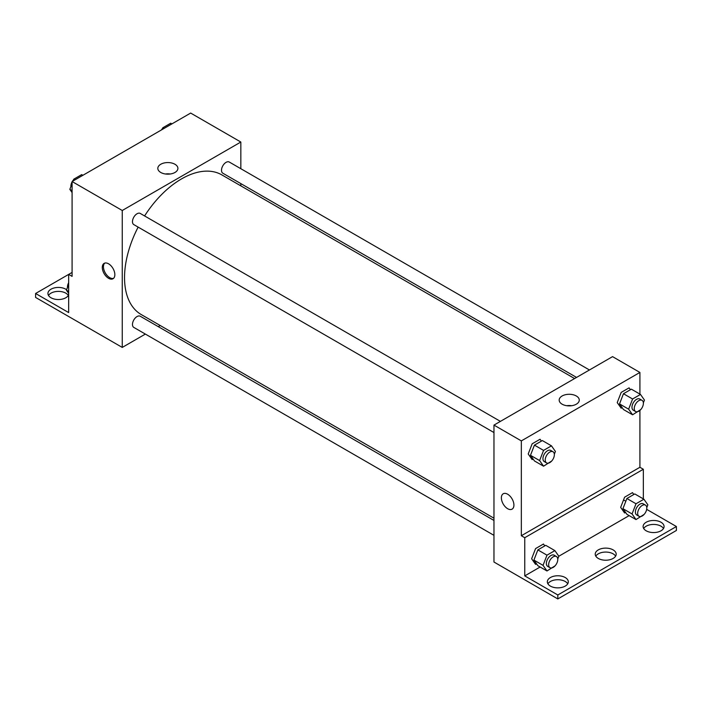 <?xml version="1.0" encoding="UTF-8"?>
<svg xmlns="http://www.w3.org/2000/svg" width="712" height="712" viewBox="0 0 712 712"><rect width="100%" height="100%" fill="white"/><g stroke="black" fill="none" stroke-linecap="round" stroke-linejoin="round"><path stroke-width="1.07" d="M72.09 272.42L68.663 274.396L68.663 312.577L35.6 293.486L68.663 274.396L72.09 276.372L72.09 181.533L190.665 113.066L240.834 142.035L240.834 168.708M108.571 278.303A8.864 5.117 60 0 1 102.777 270.489A8.864 5.117 60 0 1 104.139 263.378A8.864 5.117 60 0 1 113.012 268.495A8.864 5.117 60 0 1 113.012 278.739A8.864 5.117 60 0 1 108.571 278.303M35.6 293.486L35.6 297.438L122.259 347.42L122.259 210.494L72.09 181.533M500.411 421.379L140.255 213.44A6.452 3.72 120 0 0 135.289 215.166A6.452 3.72 120 0 0 132.476 221.663A6.452 3.72 120 0 0 133.811 224.609L493.968 432.549M493.968 520.454L140.255 316.244A6.452 3.72 120 0 0 135.289 317.97A6.452 3.72 120 0 0 132.476 324.458A6.452 3.72 120 0 0 133.811 327.413L493.968 535.344M160.218 325.509L158.26 326.639M145.364 334.079L122.259 347.42M240.834 183.607L240.834 185.859M122.259 210.494L240.834 142.035M589.447 369.973L229.291 162.042A6.452 3.72 120 0 0 224.316 163.769A6.452 3.72 120 0 0 221.503 170.257A6.452 3.72 120 0 0 222.838 173.212L576.542 377.422M574.593 378.553L221.859 174.903A80.625 46.547 120 0 0 144.589 215.941M138.137 227.11A80.625 46.547 120 0 0 124.538 277.644A80.625 46.547 120 0 0 141.234 314.553L493.968 518.194M174.965 164.267A10.039 5.794 180 0 1 177.902 168.361A10.039 5.794 180 0 1 167.863 174.164A10.039 5.794 180 0 1 157.824 168.361A10.039 5.794 180 0 1 164.018 163.004A10.039 5.794 180 0 1 174.965 164.267M170.302 173.986A10.039 5.794 0 0 0 165.433 173.986M104.753 263.111A8.864 5.117 -120 0 0 104.094 270.346A8.864 5.117 -120 0 0 109.719 277.635A8.864 5.117 -120 0 0 113.546 278.339M48.496 295.462A10.484 6.052 180 0 1 65.816 293.157A10.484 6.052 180 0 1 68.308 295.462M68.663 294.715A10.484 6.052 180 0 1 57.334 299.503A10.484 6.052 180 0 1 47.927 293.486A10.484 6.052 180 0 1 54.397 287.897A10.484 6.052 180 0 1 65.816 289.205A10.484 6.052 180 0 1 66.608 289.713M639.91 410.566L639.91 467.277L521.335 535.736L524.753 537.711L524.753 575.892L557.816 594.983L557.816 598.934L493.968 562.026L493.968 425.1L612.551 356.632L639.91 372.438L639.91 394.101M625.83 501.23L623.552 499.913M503.215 493.781A8.864 5.117 -120 0 0 501.853 500.883A8.864 5.117 -120 0 0 507.647 508.706A8.864 5.117 60 0 1 501.853 500.892A8.864 5.117 60 0 1 503.215 493.781A8.864 5.117 60 0 1 512.079 498.898A8.864 5.117 60 0 1 512.079 509.142A8.864 5.117 60 0 1 507.647 508.706A8.864 5.117 -120 0 0 512.088 509.142M521.335 535.736L521.335 440.897L493.968 425.1M630.405 389.722L629.088 387.853L621.184 392.41L617.233 402.592L621.184 408.207L622.146 407.656M541.378 441.12L540.061 439.251L532.158 443.807L528.206 453.989L532.158 459.614L533.119 459.053M521.335 440.897L639.91 372.438M576.319 395.988A10.039 5.794 180 0 1 579.265 400.082A10.039 5.794 180 0 1 569.217 405.885A10.039 5.794 180 0 1 559.178 400.082A10.039 5.794 180 0 1 565.381 394.724A10.039 5.794 180 0 1 576.319 395.988M639.91 467.277L643.337 469.252L643.337 498.881M646.674 509.356L676.4 526.524L676.4 530.467L557.816 598.934M571.656 405.707A10.039 5.794 0 0 0 566.788 405.707M676.4 526.524L557.816 594.983M595.802 556.143A10.484 6.052 180 0 1 613.121 553.838A10.484 6.052 180 0 1 615.613 556.143M643.692 528.5A10.484 6.052 180 0 1 653.598 524.424A10.484 6.052 180 0 1 663.504 528.5M547.911 583.796A10.484 6.052 180 0 1 557.816 579.719A10.484 6.052 180 0 1 567.722 583.796M643.337 469.252L524.753 537.711M544.796 545.899L543.478 544.021L535.575 548.587L531.633 558.769L535.575 564.385L536.545 563.833M633.822 494.502L632.505 492.624L624.611 497.19L620.659 507.371L624.611 512.987L625.572 512.426M629.159 515.613L558.822 556.223M540.132 567.01L524.753 575.892M613.121 549.887A10.484 6.052 180 0 1 616.192 554.167A10.484 6.052 180 0 1 605.707 560.219A10.484 6.052 180 0 1 595.223 554.167A10.484 6.052 180 0 1 601.693 548.578A10.484 6.052 180 0 1 613.121 549.887M646.184 530.796A10.484 6.052 180 0 1 643.114 526.524A10.484 6.052 180 0 1 653.598 520.472A10.484 6.052 180 0 1 664.073 526.524A10.484 6.052 180 0 1 657.603 532.113A10.484 6.052 180 0 1 646.184 530.796M550.403 586.101A10.484 6.052 180 0 1 547.332 581.82A10.484 6.052 180 0 1 557.816 575.768A10.484 6.052 180 0 1 568.301 581.82A10.484 6.052 180 0 1 561.83 587.409A10.484 6.052 180 0 1 550.403 586.101M551.702 461.011L543.559 466.191L539.607 460.575L543.559 450.393L551.462 445.837L555.413 451.452L554.337 454.229M553.019 451.746L550.732 450.429A6.452 3.72 120 0 0 545.766 452.156A6.452 3.72 120 0 0 542.953 458.644A6.452 3.72 120 0 0 544.288 461.599L546.567 462.916A6.452 3.72 120 0 0 553.019 459.196A6.452 3.72 120 0 0 553.019 451.746A6.452 3.72 120 0 0 548.044 453.473A6.452 3.72 120 0 0 545.232 459.961A6.452 3.72 120 0 0 546.567 462.916M543.559 466.191L534.436 460.931L530.484 455.306L534.436 445.125L542.339 440.568L551.462 445.837M539.607 460.575L530.484 455.306M543.559 450.393L534.436 445.125M640.729 409.605L632.585 414.793L628.643 409.178L632.585 398.996L640.489 394.43L644.44 400.055L643.363 402.832M642.046 400.34L639.759 399.032A6.452 3.72 120 0 0 634.793 400.758A6.452 3.72 120 0 0 631.98 407.246A6.452 3.72 120 0 0 633.315 410.201L635.593 411.518A6.452 3.72 120 0 0 642.046 407.789A6.452 3.72 120 0 0 642.046 400.34A6.452 3.72 120 0 0 637.071 402.075A6.452 3.72 120 0 0 634.259 408.563A6.452 3.72 120 0 0 635.593 411.518M632.585 414.793L623.463 409.525L619.52 403.909L623.463 393.727L631.366 389.17L640.489 394.43M628.643 409.178L619.52 403.909M632.585 398.996L623.463 393.727M555.12 565.782L546.985 570.971L543.034 565.346L546.985 555.173L554.879 550.607L558.831 556.232L557.754 559M556.437 556.517L554.159 555.2A6.452 3.72 120 0 0 549.183 556.935A6.452 3.72 120 0 0 546.371 563.423A6.452 3.72 120 0 0 547.706 566.378L549.984 567.695A6.452 3.72 120 0 0 556.437 563.966A6.452 3.72 120 0 0 556.437 556.517A6.452 3.72 120 0 0 551.462 558.244A6.452 3.72 120 0 0 548.649 564.741A6.452 3.72 120 0 0 549.984 567.695M546.985 570.971L537.863 565.702L533.911 560.086L537.863 549.904L545.757 545.339L554.879 550.607M543.034 565.346L533.911 560.086M546.985 555.173L537.863 549.904M644.155 514.384L636.012 519.573L632.06 513.948L636.012 503.767L643.906 499.21L647.858 504.826L646.781 507.603M645.464 505.119L643.185 503.802A6.452 3.72 120 0 0 638.21 505.529A6.452 3.72 120 0 0 635.398 512.026A6.452 3.72 120 0 0 636.733 514.972L639.011 516.289A6.452 3.72 120 0 0 645.464 512.569A6.452 3.72 120 0 0 645.464 505.119A6.452 3.72 120 0 0 640.497 506.846A6.452 3.72 120 0 0 637.676 513.343A6.452 3.72 120 0 0 639.011 516.289M636.012 519.573L626.889 514.304L622.938 508.679L626.889 498.507L634.784 493.941L643.906 499.21M632.06 513.948L622.938 508.679M636.012 503.767L626.889 498.507M72.09 192.552L69.838 189.356L72.09 183.571M73.105 180.937L73.79 179.175L81.693 174.618L82.877 175.303M72.09 190.647L69.838 189.356M74.983 179.86L73.79 179.175M72.09 181.88A6.452 3.72 120 0 0 70.897 186.108A6.452 3.72 120 0 0 70.924 186.58M73.55 179.798A6.452 3.72 120 0 0 72.393 181.355M162.14 129.54L162.817 127.777L170.72 123.212L171.904 123.897M164.009 128.463L162.817 127.777M162.576 128.4A6.452 3.72 120 0 0 161.419 129.949M68.663 293.371L66.421 290.185L68.663 284.399M68.663 291.475L66.421 290.185M68.663 282.708A6.452 3.72 120 0 0 67.48 286.936A6.452 3.72 120 0 0 67.498 287.408"/></g></svg>
